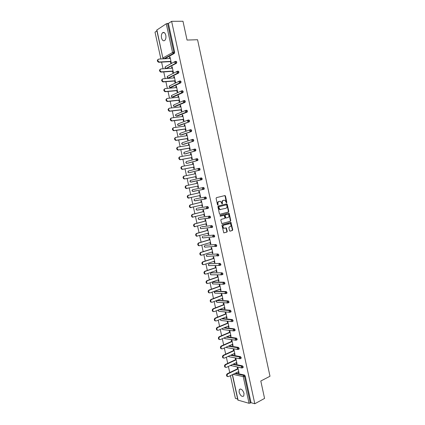 <?xml version="1.0" encoding="UTF-8"?>
<svg xmlns="http://www.w3.org/2000/svg" width="425" height="425" viewBox="0 0 425 425"><rect width="100%" height="100%" fill="white"/><g stroke="black" fill="none" stroke-linecap="round" stroke-linejoin="round"><path stroke-width="0.64" d="M226.605 202.879L226.838 202.38L225.478 196.068L224.883 195.585L216.442 197.636L216.097 198.347L217.483 204.738L217.903 205.078L217.967 203.75C217.807 202.56 218.168 201.795 219.061 201.45L220.596 201.354L222.1 203.952L222.519 203.469L222.339 202.651C222.179 201.466 222.541 200.706 223.423 200.366L224.931 200.271L226.605 202.879M226.382 202.837L225.096 196.132L224.639 195.643M217.68 205.041L217.589 203.809L217.967 203.75M222.057 203.931L221.962 202.709L222.339 202.651M244.019 393.401C242.675 389.746 241.113 388.445 239.328 389.502L239.078 392.11C240.407 395.76 241.974 397.056 243.769 396.004L244.019 393.401M165.787 35.27C165.054 32.762 163.992 31.912 162.589 32.72C161.484 33.867 161.133 35.604 161.527 37.931C162.254 40.439 163.322 41.283 164.73 40.471C165.824 39.328 166.175 37.597 165.787 35.27M229.511 230.69L230.1 231.147L232.417 230.467L232.746 229.744L230.924 222.339L222.302 224.655L221.962 225.388L223.8 232.879L226.929 232.071L227.269 231.343L226.302 227.906L223.853 228.209C222.684 227.051 222.705 226.01 223.922 225.091L230.148 223.608C231.317 224.751 231.306 225.781 230.106 226.706L229.197 226.966L228.863 227.694L229.511 230.69M171.615 21.33L182.978 21.25L187.048 40.056L197.567 39.732L269.992 376.252L260.801 381.007L264.573 398.422L254.803 403.75L171.615 21.33L168.401 23.423L167.562 23.433L173.83 52.19L174.659 52.153L168.401 23.423M228.443 212.064L228.778 211.352L227.263 204.356L226.674 203.878L218.259 206.019L217.913 206.741L219.449 213.823L220.054 214.296L228.443 212.064L228.06 212.117L228.395 211.406L226.886 204.414L226.456 203.931M229.256 213.573L230.764 220.559L230.43 221.276L221.792 223.582L220.814 220.118L221.159 219.39L224.575 218.455L224.915 217.733L224.156 215.294L220.32 216.224L220.139 215.385L228.666 213.106L229.256 213.573L228.873 213.626L230.377 220.602L230.764 220.559M156.883 29.904L162.887 58.082L156.751 30.085L166.26 23.773L167.562 23.433M156.926 30.897L155.008 32.146L160.9 58.974M254.803 403.75L251.048 402.709L249.05 403.304L237.883 400.084L232.316 374.707M237.644 399.001L235.402 398.379L230.408 375.642M229.734 372.566L228.39 366.435M227.715 363.375L226.366 357.218M225.696 354.163L224.336 347.974M223.672 344.935L222.307 338.714M221.643 335.686L220.267 329.439M219.608 326.421L218.227 320.142M217.568 317.14L216.182 310.829M215.528 307.838L214.136 301.495M213.483 298.515L212.08 292.145M211.432 289.175L210.024 282.768M209.376 279.82L207.963 273.381M207.32 270.438L205.897 263.973M205.254 261.046L203.83 254.543M203.187 251.627L201.753 245.097M201.115 242.192L199.676 235.631M199.043 232.741L197.593 226.143M196.961 223.268L195.505 216.638M194.878 213.775L193.417 207.113M192.791 204.26L191.319 197.567M190.697 194.73L189.221 188.004M188.604 185.178L187.122 178.436M186.495 175.589L185.018 168.852M184.386 165.984L182.909 159.248M182.277 156.352L180.795 149.621M180.157 146.705L178.681 139.979M178.032 137.036L176.561 130.316M175.907 127.351L174.436 120.636M173.777 117.64L172.306 110.936M171.642 107.913L170.17 101.208M169.501 98.164L168.029 91.471M167.36 88.395L165.888 81.706M165.208 78.609L163.742 71.926M163.057 68.802L161.59 62.119M170.042 57.194L169.485 57.221L169.989 56.939L171.28 62.857L170.776 63.134L170.441 61.609M169.485 57.221L169.761 58.496M235.609 373.097L244.46 375.052L245.241 376.067L244.513 376.433L250.325 403.102M251.048 402.709L245.241 376.067M174.659 52.153L174.346 53.391L164.836 58.762M233.447 364.034L242.452 365.851L243.233 366.855L242.898 367.63M231.264 354.955L240.444 356.628L241.225 357.627L240.879 358.408M229.054 345.865L238.43 347.39L239.206 348.378L238.85 349.175M226.812 336.759L236.412 338.135L237.187 339.108L236.821 339.915M224.538 327.643L234.387 328.86L235.163 329.821L234.786 330.645M222.222 318.522L232.363 319.563L233.139 320.519L232.746 321.353M219.852 309.384L230.334 310.25L231.104 311.196L230.701 312.04M217.494 300.353L228.299 300.916L229.07 301.851L228.65 302.712M215.507 291.215L226.259 291.566L227.03 292.49L226.594 293.367M213.52 282.062L224.219 282.2L224.984 283.114L224.533 284.001M211.533 272.887L222.174 272.808L222.939 273.711L222.833 274.486L222.461 274.614M209.536 263.697L220.123 263.399L220.883 264.297L220.777 265.083L220.384 265.216M207.538 254.49L218.067 253.975L218.827 254.857L218.716 255.659L218.291 255.797M205.541 245.262L216.006 244.529L216.771 245.4L216.649 246.218L216.192 246.362M203.532 236.018L213.945 235.062L214.705 235.923L214.577 236.757L214.072 236.906M201.524 226.753L211.878 225.579L212.633 226.429L212.505 227.279L211.932 227.444M199.516 217.472L209.807 216.075L210.561 216.915L210.428 217.781L209.743 217.967M197.498 208.176L207.729 206.55L208.484 207.384L208.346 208.266L207.411 208.569M195.479 198.857L205.652 197.009L206.401 197.827L206.258 198.73L205.307 199.028M192.371 189.879L191.988 190.788L192.69 191.457L192.153 190.761L192.69 189.693L203.564 187.446L204.319 188.254L203.968 189.29L192.807 191.431M190.304 180.529L189.938 181.433L190.655 182.102L190.102 181.395L190.639 180.338L201.477 177.868L202.226 178.665L201.88 179.711L191.032 182.139L201.88 179.711M198.624 168.417L199.383 168.263L200.133 169.054L199.787 170.112L189.736 172.614M196.547 158.78L197.29 158.642L198.034 159.423L197.694 160.496L187.659 163.237M194.469 149.127L195.187 149.005L195.93 149.77L195.59 150.859L185.576 153.839M192.382 139.453L193.083 139.342L193.821 140.096L193.487 141.201L183.494 144.42M190.294 129.763L190.974 129.662L191.712 130.406L191.377 131.527L181.401 134.985M188.201 120.052L188.859 119.962L189.593 120.695L189.263 121.832L179.308 125.529M186.102 110.319L186.74 110.245L187.473 110.962L187.149 112.115L177.214 116.052M183.998 100.571L184.615 100.502L185.348 101.214L185.024 102.377L175.111 106.558M181.889 90.801L182.49 90.743L183.218 91.439L183.005 92.549L173.007 97.043M179.775 81.01L180.354 80.963L181.087 81.648L180.864 82.779L170.898 87.507M177.655 71.198L178.218 71.161L178.946 71.836L178.718 72.988L168.783 77.95M175.536 61.37L176.077 61.338L176.805 62.008L176.572 63.176L166.669 68.377M172.561 71.304L172.895 72.829L173.405 72.563L172.114 66.656L171.604 66.927L171.886 68.218M174.675 80.984L175.01 82.498L175.52 82.248L174.234 76.357L173.724 76.612L174.006 77.918M176.789 90.637L177.119 92.151L177.634 91.917L176.348 86.031L175.833 86.275L176.125 87.598M178.893 100.273L179.222 101.787L179.738 101.564L178.458 95.689L177.942 95.922L178.234 97.261M180.997 109.889L181.326 111.398L181.842 111.191L180.561 105.331L180.046 105.549L180.343 106.903M183.095 119.489L183.425 120.992L183.94 120.796L182.665 114.947L182.144 115.154L182.447 116.524M185.188 129.067L185.518 130.571L186.038 130.385L184.763 124.546L184.243 124.743L184.546 126.129M187.276 138.624L187.606 140.123L188.126 139.952L186.857 134.125L186.331 134.305L186.639 135.713M189.359 148.166L189.688 149.658L190.214 149.499L188.944 143.687L188.418 143.857L188.732 145.276M191.441 157.686L191.771 159.178L192.297 159.03L191.027 153.228L190.501 153.383L190.814 154.822M193.518 167.184L193.843 168.677L194.374 168.539L193.109 162.748L192.578 162.892L192.897 164.347M195.59 176.667L195.914 178.155L196.451 178.032L195.187 172.252L194.655 172.385L194.974 173.852M197.662 186.134L197.981 187.611L198.518 187.499L197.258 181.735L196.722 181.852L197.051 183.34M199.729 195.596L200.048 197.051L200.584 196.956L199.325 191.202L198.788 191.308L199.113 192.791M201.79 205.036L202.103 206.476L202.645 206.385L201.392 200.643L200.85 200.738L201.174 202.22M203.851 214.46L204.159 215.879L204.701 215.804L203.447 210.072L202.911 210.152L203.23 211.629M205.907 223.869L206.21 225.261L206.757 225.197L205.503 219.481L204.962 219.55L205.286 221.021M207.958 233.251L208.261 234.627L208.803 234.573L207.554 228.868L207.012 228.926L207.336 230.393M210.003 242.622L210.301 243.971L210.848 243.934L209.605 238.234L209.058 238.282L209.376 239.748M212.048 251.967L212.341 253.295L212.888 253.273L211.645 247.584L211.097 247.621L211.416 249.082M214.088 261.301L214.375 262.608L214.928 262.592L213.685 256.918L213.137 256.939L213.456 258.4M216.123 270.608L216.405 271.894L216.957 271.894L215.719 266.231L215.167 266.241L215.486 267.697M218.153 279.9L218.429 281.164L218.987 281.175L217.754 275.527L217.196 275.522L217.515 276.978M220.182 289.175L220.453 290.418L221.011 290.44L219.778 284.803L219.22 284.787L219.539 286.237M222.206 298.43L222.472 299.652L223.029 299.689L221.802 294.058L221.244 294.031L221.558 295.481M224.225 307.668L224.485 308.869L225.048 308.917L223.821 303.296L223.258 303.259L223.577 304.709M226.238 316.885L226.498 318.065L227.062 318.123L225.834 312.518L225.271 312.471L225.59 313.91M228.246 326.087L228.501 327.245L229.07 327.314L227.848 321.72L227.279 321.661L227.598 323.101M230.254 335.267L230.504 336.409L231.072 336.488L229.851 330.905L229.288 330.831L229.601 332.27M232.257 344.431L232.502 345.552L233.07 345.642L231.853 340.069L231.285 339.984L231.598 341.418M234.255 353.573L234.499 354.673L235.067 354.779L233.856 349.217L233.282 349.122L233.596 350.556M236.252 362.7L236.486 363.784L237.06 363.896L235.848 358.344L235.275 358.238L235.588 359.667M238.244 371.811L238.473 372.868L239.052 372.996L237.841 367.455L237.267 367.338L237.575 368.767M171.604 66.927L172.162 66.89M173.724 76.612L174.277 76.569M175.833 86.275L176.391 86.227M177.942 95.922L178.495 95.864M180.046 105.549L180.598 105.485M182.144 115.154L182.697 115.085M184.243 124.743L184.79 124.663M186.331 134.305L186.878 134.226M188.418 143.857L188.96 143.767M190.501 153.383L191.043 153.287M192.578 162.892L193.12 162.791M194.655 172.385L195.192 172.274M196.722 181.852L197.258 181.741M197.981 187.611L198.518 187.494M200.048 197.051L200.579 196.929M202.103 206.476L202.635 206.343M204.159 215.879L204.685 215.735M206.21 225.261L206.736 225.117M208.261 234.627L208.781 234.472M210.301 243.971L210.821 243.812M212.341 253.295L212.861 253.135M214.375 262.608L214.891 262.438M216.405 271.894L216.92 271.718M218.429 281.164L218.944 280.983M220.453 290.418L220.963 290.233M222.472 299.652L222.982 299.46M224.485 308.869L224.995 308.667M226.498 318.065L227.003 317.863M228.501 327.245L229.006 327.032M230.504 336.409L231.009 336.191M232.502 345.552L233.001 345.323M234.499 354.673L234.998 354.445M236.486 363.784L236.985 363.545M238.473 372.868L238.967 372.629M221.962 202.709C221.802 201.53 222.163 200.77 223.04 200.43L223.741 200.255M217.589 203.809C217.425 202.619 217.791 201.854 218.684 201.514L219.39 201.338M219.863 214.301L228.06 212.117M226.759 205.174L226.344 204.839L218.96 206.725L218.721 207.23L219.975 209.546L225.877 208.319C226.748 207.968 227.104 207.209 226.945 206.035L226.759 205.174M226.015 204.893L226.344 204.839M220.453 209.684L219.592 209.599L218.53 208.16L218.583 206.784L225.967 204.898M221.855 223.608L230.047 221.324L230.377 220.602M223.603 215.305L220.155 216.219M228.092 217.499C229.303 216.569 229.309 215.533 228.113 214.386L225.468 214.843L225.133 215.56L225.887 217.998L228.092 217.499M226.052 218.036L225.181 217.605L224.751 215.613L225.085 214.891L227.024 214.37M228.873 213.626L228.475 213.153M224.23 228.321L223.47 228.246C222.302 227.088 222.323 226.052 223.539 225.133L229.038 223.582M223.847 232.9L226.546 232.108L226.881 231.381L225.866 227.922M229.861 231.142L232.029 230.504L232.358 229.782L230.488 222.36M170.324 58.464L158.738 59.086C157.425 59.957 157.553 60.918 159.125 61.981L158.626 62.263C157.117 61.312 156.942 60.355 158.095 59.394M158.881 62.278L171.004 61.577M159.38 61.997L170.951 61.333M172.444 68.181L160.905 68.94C159.603 69.806 159.72 70.762 161.256 71.825L160.756 72.091C159.269 71.124 159.115 70.168 160.289 69.227M161.043 72.112L173.118 71.267M161.542 71.846L173.071 71.039M174.563 77.876L163.067 78.779C161.776 79.629 161.883 80.591 163.381 81.648L162.881 81.903C161.415 80.909 161.282 79.958 162.477 79.045M163.2 81.929L175.233 80.936M163.705 81.674L175.19 80.729M176.678 87.55L165.224 88.591C163.944 89.441 164.039 90.392 165.506 91.455L165.001 91.694C163.556 90.679 163.444 89.728 164.661 88.841M165.352 91.72L177.342 90.583M165.856 91.481L177.299 90.397M178.787 97.203L167.376 98.387C166.111 99.227 166.191 100.178 167.625 101.24L167.115 101.469C165.697 100.427 165.607 99.482 166.839 98.621M167.503 101.495L179.446 100.215M168.008 101.267L179.408 100.05M180.891 106.84L169.522 108.157C168.268 108.997 168.343 109.942 169.74 111.005L169.23 111.217C167.833 110.16 167.763 109.214 169.012 108.375M169.644 111.254L181.544 109.825M170.154 111.037L181.512 109.677M182.994 116.455L171.668 117.911C170.425 118.74 170.489 119.685 171.854 120.748L171.339 120.95C169.979 119.892 169.915 118.947 171.153 118.118M171.785 120.987L183.643 119.414M172.295 120.785L183.611 119.287M185.093 126.055L173.804 127.643C172.577 128.472 172.63 129.412 173.958 130.47L173.448 130.661C172.114 129.604 172.061 128.663 173.294 127.84M173.921 130.698L185.73 128.988M174.436 130.512L185.709 128.881M187.186 135.628L175.939 137.36C174.723 138.178 174.765 139.118 176.067 140.176L175.552 140.351C174.25 139.294 174.208 138.359 175.424 137.541M176.051 140.393L187.818 138.539M176.566 140.218L187.802 138.449M189.274 145.185L178.07 147.055C176.864 147.868 176.901 148.803 178.165 149.855L177.65 150.02C176.38 148.968 176.348 148.033 177.549 147.22M178.176 150.067L189.901 148.07M178.697 149.908L189.885 148.001M191.356 154.727L180.195 156.724C179.005 157.537 179.026 158.472 180.264 159.518L179.743 159.673C178.505 158.621 178.484 157.691 179.674 156.878M180.301 159.726L191.983 157.585M180.822 159.577L191.967 157.532M193.433 164.241L182.314 166.382C181.135 167.19 181.151 168.114 182.362 169.166L181.836 169.304C180.63 168.258 180.614 167.328 181.794 166.52L182.182 166.414M182.415 169.357L194.055 167.078M182.941 169.224L194.05 167.046M195.511 173.745L184.434 176.014C183.265 176.816 183.271 177.746 184.45 178.792L183.924 178.914C182.75 177.868 182.745 176.943 183.908 176.141L184.365 176.03M184.53 178.973L196.127 176.556M185.056 178.851L196.122 176.54M187.17 188.461L186.012 188.509C184.864 187.468 184.864 186.543 186.017 185.741L186.548 185.629C185.39 186.432 185.39 187.351 186.538 188.397L198.193 186.017M186.548 185.629L197.583 183.223M189.189 198.066L188.094 198.077C186.973 197.041 186.984 196.122 188.126 195.325L199.649 192.668M188.126 195.325L188.652 195.224C187.51 196.021 187.499 196.94 188.626 197.981L200.26 195.473M188.652 195.224L199.649 192.684M191.218 207.644L190.172 207.634C189.077 206.598 189.098 205.684 190.225 204.887L201.705 202.087M190.225 204.887L190.756 204.797C189.63 205.594 189.608 206.513 190.708 207.549L202.321 204.908M190.756 204.797L201.716 202.125M192.939 217.239L192.249 217.164C191.181 216.139 191.208 215.225 192.323 214.428L203.761 211.496M192.323 214.428L192.86 214.354C191.739 215.146 191.712 216.059 192.785 217.095L204.377 214.322M192.86 214.354L203.772 211.549M195.032 226.759L194.321 226.679C193.279 225.654 193.311 224.745 194.416 223.954L205.812 220.878M194.416 223.954L194.953 223.89C193.848 224.682 193.816 225.595 194.857 226.621L206.433 223.725M194.953 223.89L205.827 220.952M197.12 236.252L196.393 236.178C195.373 235.158 195.41 234.249 196.504 233.458L207.857 230.244M196.504 233.458L197.046 233.405C195.946 234.196 195.909 235.105 196.929 236.13L208.484 233.102M211.847 227.449L212.5 227.285M197.046 233.405L207.878 230.339M199.203 245.735L198.459 245.655C197.46 244.635 197.508 243.732 198.592 242.941L209.902 239.594M198.592 242.941L199.134 242.898C198.045 243.695 198.002 244.598 198.996 245.618L199.745 245.698L210.529 242.462M199.134 242.898L209.923 239.705M201.285 255.191L200.52 255.112C199.548 254.102 199.596 253.199 200.669 252.407L211.937 248.923M200.669 252.407L201.216 252.376C200.138 253.173 200.09 254.076 201.062 255.09L201.827 255.17L212.569 251.807M215.964 246.319L216.585 246.277M201.216 252.376L211.969 249.055M203.352 264.637L202.576 264.552C201.625 263.543 201.684 262.645 202.746 261.853L213.972 258.235M202.746 261.853L203.293 261.837C202.231 262.629 202.173 263.532 203.123 264.541L203.904 264.621L214.604 261.131M203.293 261.837L214.003 258.384M205.397 274.067L204.632 273.971C203.702 272.967 203.766 272.069 204.818 271.277L216.006 267.527M204.818 271.277L205.365 271.277C204.313 272.069 204.25 272.967 205.179 273.971L205.976 274.056L216.638 270.433M205.365 271.277L216.038 267.692M207.432 283.475L206.683 283.374C205.78 282.375 205.843 281.478 206.885 280.686L218.03 276.797M206.885 280.686L207.437 280.697C206.396 281.488 206.327 282.386 207.235 283.385L208.048 283.47L218.668 279.719M207.437 280.697L218.073 276.983M209.467 292.868L208.733 292.756C207.846 291.763 207.921 290.87 208.951 290.073L220.054 286.057M208.951 290.073L209.504 290.094C208.468 290.891 208.399 291.784 209.286 292.783L210.109 292.862L220.692 288.989M209.504 290.094L220.097 286.259M211.501 302.239L210.779 302.117C209.913 301.128 209.987 300.236 211.012 299.444L222.073 295.29M211.012 299.444L211.565 299.476C210.54 300.273 210.465 301.166 211.331 302.154L212.171 302.239L222.716 298.238M211.565 299.476L222.121 295.513M213.525 311.594L212.819 311.467C211.974 310.478 212.054 309.591 213.063 308.794L224.087 304.507M213.063 308.794L213.621 308.842C212.606 309.639 212.527 310.526 213.377 311.514L214.227 311.599L224.729 307.466M213.621 308.842L224.134 304.746M215.549 320.928L214.859 320.79C214.03 319.812 214.115 318.925 215.119 318.128L226.095 313.708M215.119 318.128L215.672 318.187C214.673 318.984 214.588 319.871 215.417 320.854L216.277 320.939L226.743 316.678M215.672 318.187L226.153 313.963M217.573 330.241L216.893 330.098C216.081 329.125 216.171 328.238 217.164 327.441L228.103 322.888M217.164 327.441L217.722 327.51C216.729 328.307 216.638 329.194 217.451 330.172L218.328 330.257L228.751 325.874M217.722 327.51L228.161 323.165M219.592 339.538L218.923 339.389C218.131 338.417 218.222 337.535 219.204 336.733L230.106 332.053M219.204 336.733L219.768 336.818C218.785 337.62 218.689 338.502 219.486 339.474L220.368 339.559L230.759 335.049M219.768 336.818L230.169 332.345M221.606 348.813L220.952 348.659C220.171 347.698 220.272 346.811 221.244 346.008L232.103 341.201M221.244 346.008L221.808 346.104C220.835 346.906 220.734 347.793 221.515 348.76L222.408 348.84L232.757 344.207M221.808 346.104L232.167 341.509M223.619 358.073L222.976 357.914C222.211 356.952 222.317 356.07 223.279 355.268L234.095 350.328M223.279 355.268L223.847 355.374C222.881 356.177 222.78 357.064 223.539 358.02L224.448 358.1L234.754 353.345M223.847 355.374L234.17 350.652M225.627 367.312L224.995 367.147C224.251 366.191 224.352 365.314 225.308 364.507L236.087 359.433M225.308 364.507L225.877 364.623C224.921 365.431 224.82 366.313 225.563 367.269L226.477 367.349L236.746 362.467M225.877 364.623L236.162 359.778M227.63 376.534L227.014 376.364C226.281 375.413 226.392 374.537 227.338 373.724L238.074 368.528M227.338 373.724L227.906 373.857C226.961 374.664 226.849 375.546 227.582 376.497L228.507 376.571L238.738 371.567M227.906 373.857L238.154 368.884M226.461 202.443L226.838 202.38M217.765 204.632L218.142 204.574M222.137 203.532L222.519 203.469M162.887 58.082L163.859 58.804L163.03 57.928L172.534 52.519L166.26 23.773M163.896 58.809L173.373 53.422L172.534 52.519L173.83 52.19L173.517 53.433L164.018 58.804M249.05 403.304L243.233 376.64L233.049 374.351M232.47 374.632L238.085 400.238M234.887 373.453L243.727 375.413L244.513 376.433L243.233 376.64L243.727 375.413L244.46 375.052M174.346 53.391L173.373 53.422L174.415 53.343M165.219 66.874L164.996 67.687L165.941 68.404L165.139 67.543L165.702 66.571L174.808 61.63M165.665 68.297L166.106 68.414L175.743 63.224L175.977 62.055L175.254 61.386L174.68 62.379L175.663 63.282L166.106 68.414L166.924 68.361M176.492 63.229L175.743 63.224L176.572 63.176M167.333 76.452L167.094 77.27L168.024 77.988L167.243 77.137L167.806 76.155L176.981 71.432M178.633 73.047L177.809 73.105L168.204 77.998L169.023 77.934M169.437 86.009L169.192 86.838L170.101 87.545L169.341 86.711L169.899 85.723L179.148 81.218M180.768 82.843L179.945 82.912L170.303 87.561L171.116 87.486M171.541 95.551L171.286 96.379L172.173 97.086L171.434 96.262L171.992 95.269L181.31 90.987M182.899 92.618L173.203 97.022M173.639 105.071L173.373 105.91L174.239 106.611L173.528 105.798L174.08 104.8L183.472 100.73M185.024 102.377L175.286 106.537M175.738 114.569L175.461 115.414L176.306 116.115L175.61 115.313L176.168 114.309L185.635 110.457M187.149 112.115L177.368 116.03M177.825 124.052L177.538 124.902L178.367 125.598L177.692 124.812L178.245 123.797L187.792 120.169M189.263 121.832L179.446 125.508M179.913 133.514L179.616 134.374L180.423 135.06L179.775 134.289L180.322 133.269L189.943 129.859M191.377 131.527L181.518 134.964M182.001 142.954L181.688 143.82L182.479 144.511L181.847 143.751L182.394 142.72L192.095 139.533M193.487 141.201L183.584 144.404M184.083 152.378L183.759 153.255L184.524 153.935L183.919 153.191L184.461 152.15L194.246 149.186M195.59 150.859L185.645 153.823M186.161 161.782L185.821 162.663L186.575 163.343L185.98 162.61L186.522 161.564L196.387 158.822M197.694 160.496L187.707 163.227M188.232 171.163L187.882 172.061L188.615 172.731L188.047 172.013L188.583 170.962L198.528 168.438M199.787 170.112L189.762 172.608M192.69 189.693L203.564 187.446M195.511 198.852L205.652 197.009M205.195 199.049L194.857 200.765M197.551 208.16L207.729 206.55M207.235 208.601L196.908 210.083M199.585 217.457L209.807 216.075M210.205 217.903L209.509 218.089M209.27 218.131L198.948 219.38M201.62 226.727L211.878 225.579M212.277 227.407L211.607 227.593M203.649 235.987L213.945 235.062M214.343 236.884L213.695 237.076M205.673 245.22L216.006 244.529M216.405 246.346L215.783 246.537M207.692 254.442L218.067 253.975M218.461 255.786L217.866 255.983M209.706 263.643L220.123 263.399M211.719 272.823L222.174 272.808M213.727 281.987L212.978 282.253L223.46 282.471L224.219 282.2M215.73 291.136L214.981 291.412L225.505 291.848L226.259 291.566M217.733 300.263L216.984 300.549L227.545 301.208L228.299 300.916M219.109 309.676L229.585 310.547L230.334 310.25M221.478 318.819L231.614 319.871L232.363 319.563M232.008 321.661L231.466 321.613L232.008 321.661M223.8 327.957L233.644 329.178L234.387 328.86M222.472 328.514L222.806 329.55L233.484 330.916L234.34 330.836L234.419 330.14L233.644 329.178L233.139 330.368L234.026 330.963M226.079 337.078L235.668 338.459L236.412 338.135M228.321 346.194L237.692 347.724L238.43 347.39M230.536 355.295L239.705 356.973L240.444 356.628M232.719 364.379L241.719 366.201L242.452 365.851M178.123 71.894L177.395 71.219L176.827 72.218L177.809 73.105L178.123 71.894M167.79 77.897L168.204 77.998L177.623 73.095L178.718 72.988M180.264 81.717L179.536 81.032L178.973 82.036L179.945 82.912L180.264 81.717M169.995 87.539L179.738 82.902L180.864 82.779M182.405 91.518L181.672 90.823L181.108 91.837L182.081 92.703L182.405 91.518M172.098 97.086L181.852 92.682L183.005 92.549M184.535 101.304L183.802 100.592L183.239 101.612L184.211 102.468L184.535 101.304M174.192 106.606L183.967 102.446L185.141 102.297M186.66 111.063L185.927 110.341L185.369 111.371L186.336 112.216L186.66 111.063M176.285 116.11L186.07 112.189L187.271 112.03M188.785 120.806L188.047 120.073L187.494 121.109L188.456 121.938L188.785 120.806M178.383 125.603L189.401 121.741M190.905 130.523L190.166 129.779L189.614 130.826L190.57 131.644L190.905 130.523M180.498 135.081L191.521 131.431M193.019 140.229L192.281 139.469L191.728 140.521L192.684 141.334L193.019 140.229M182.607 144.537L193.641 141.105M195.128 149.908L194.39 149.143L193.837 150.2L194.793 150.997L195.128 149.908M184.716 153.972L195.755 150.758M197.237 159.572L196.493 158.791L195.946 159.858L196.897 160.645L197.237 159.572M186.819 163.386L197.864 160.39M199.336 169.208L198.592 168.422L198.05 169.495L198.996 170.271L199.336 169.208M188.923 172.773L199.968 170.005M201.434 178.835L200.685 178.032L200.148 179.116L201.089 179.881L201.434 178.835M190.756 182.081L202.072 179.6M203.527 188.434L202.778 187.627L202.242 188.716L203.182 189.465L203.527 188.434M204.165 189.173L193.083 191.494M205.62 198.018L204.866 197.195L204.329 198.294L205.27 199.033L205.62 198.018M194.432 199.203L194.034 200.127L194.724 200.791L194.204 200.106L194.671 199.054M206.258 198.73L195.128 200.828M207.703 207.581L206.948 206.747L206.417 207.852L207.347 208.585L207.703 207.581M196.493 208.51L196.079 209.445L196.754 210.104L196.249 209.435L196.674 208.393M208.346 208.266L197.173 210.147M209.785 217.122L209.026 216.282L208.494 217.393L209.429 218.11L209.785 217.122M198.549 217.802L198.119 218.748L198.778 219.401L198.289 218.742L198.677 217.712M210.428 217.781L199.208 219.443M211.857 226.647L211.103 225.797L210.572 226.913L211.501 227.619L211.857 226.647M200.605 227.072L200.154 228.028L200.802 228.682L200.329 228.034L200.68 227.019M200.993 228.661L212.505 227.279M213.929 236.151L213.175 235.291L212.643 236.412L213.568 237.113L213.929 236.151M202.651 236.327L202.183 237.293L202.821 237.942L202.358 237.304L202.677 236.311M203.033 237.92L214.577 236.757M216.001 245.639L215.236 244.763L214.715 245.894L215.634 246.585L216.001 245.639M216.649 246.218L204.834 247.18L204.388 246.558L204.908 245.453L204.212 246.537L205.068 247.169M218.062 255.101L217.303 254.219L216.777 255.356L217.696 256.036L218.062 255.101M218.716 255.659L206.847 256.408L206.412 255.792L206.933 254.681L206.237 255.765L207.102 256.397M220.123 264.552L219.358 263.654L218.838 264.802L219.752 265.466L220.123 264.552M220.777 265.083L219.263 265.418L208.85 265.609L208.436 265.009L208.951 263.888L208.255 264.972L209.137 265.604M222.174 273.976L221.409 273.073L220.894 274.226L221.808 274.879L222.174 273.976M222.833 274.486L221.303 274.832L210.858 274.8L210.449 274.205L210.965 273.084L210.269 274.162L211.167 274.8M224.23 283.385L223.46 282.471L222.944 283.629L223.853 284.277L224.23 283.385M224.883 283.873L223.343 284.224L212.856 283.969L212.463 283.385L212.978 282.253L212.282 283.332L213.201 283.974M226.275 292.777L225.505 291.848L224.995 293.016L225.898 293.648L226.275 292.777M226.934 293.239L225.377 293.601L214.853 293.123L214.471 292.549L214.981 291.412L214.29 292.49L215.231 293.138M228.315 302.143L227.545 301.208L227.035 302.382L227.938 303.009L228.315 302.143M228.974 302.584L227.412 302.956L216.851 302.255L216.479 301.692L216.984 300.549L216.293 301.623L217.271 302.281M230.355 311.498L229.585 310.547L229.075 311.732L229.973 312.343L230.355 311.498M218.572 309.889L218.291 310.739L218.838 311.371L218.477 310.818L218.753 309.82M219.327 311.413L229.442 312.295L231.014 311.913M233.049 321.226L232.305 321.534L232.39 320.827L231.614 319.871L231.11 321.061L231.466 321.613L221.345 320.524M220.347 319.281L220.825 320.466L220.559 319.196M222.27 328.599L222.806 329.55L223.311 329.614M235.083 330.517L234.037 330.963M224.432 337.795L224.788 338.613L235.503 340.197L236.369 340.117L236.449 339.437L235.668 338.459L235.168 339.66L236.045 340.25M224.246 337.875L225.271 338.683M237.107 339.788L236.066 340.244M226.424 347.039L226.764 347.655L237.517 349.462L238.393 349.382L238.468 348.712L237.692 347.724L237.192 348.936L238.042 349.52M226.27 347.108L227.232 347.735M239.132 349.042L238.101 349.509M228.443 356.256L228.735 356.687L239.525 358.705L240.417 358.626L240.486 357.972L239.705 356.973L239.211 358.19L240.04 358.774M228.326 356.309L229.192 356.772M241.15 358.28L240.13 358.758M230.488 365.442L241.533 367.933L242.431 367.853L242.5 367.211L241.719 366.201L241.225 367.423L242.027 368.007M230.414 365.479L231.142 365.787M243.164 367.498L242.154 367.981M223.04 200.43L223.423 200.366M218.684 201.514L219.061 201.45M225.096 196.132L225.478 196.068M226.886 204.414L227.263 204.356M228.395 211.406L228.778 211.352M218.583 206.784L218.96 206.725M218.344 207.288L218.721 207.23M218.53 208.16L218.907 208.101M230.047 221.324L230.43 221.276M223.508 215.316L223.885 215.268M225.085 214.891L225.468 214.843M224.751 215.613L225.133 215.56M225.181 217.605L225.563 217.558M223.539 225.133L223.922 225.091M226.233 228.379L226.615 228.342M226.881 231.381L227.269 231.343M226.546 232.108L226.929 232.071M230.86 222.817L231.242 222.774M232.358 229.782L232.746 229.744M232.029 230.504L232.417 230.467M240.337 388.981L239.328 389.502M164.369 32.683L162.589 32.72M224.751 195.675L225.133 195.606M226.552 203.963L226.929 203.899M219.592 209.599L219.975 209.546M225.505 218.046L225.887 217.998M228.549 213.18L228.932 213.127M223.47 228.246L223.853 228.209M225.919 227.943L226.302 227.906M230.541 222.381L230.924 222.339M159.125 61.981L158.626 62.263M161.256 71.825L160.756 72.091M163.381 81.648L162.881 81.903M165.506 91.455L165.001 91.694M167.625 101.24L167.115 101.469M169.74 111.005L169.23 111.217M171.854 120.748L171.339 120.95M173.958 130.47L173.448 130.661M176.067 140.176L175.552 140.351M178.165 149.855L177.65 150.02M180.264 159.518L179.743 159.673M182.362 169.166L181.836 169.304M184.45 178.792L183.924 178.914M186.538 188.397L186.012 188.509M188.626 197.981L188.094 198.077M190.708 207.549L190.172 207.634M192.785 217.095L192.249 217.164M194.857 226.621L194.321 226.679M196.929 236.13L196.393 236.178M198.996 245.618L198.459 245.655M201.062 255.09L200.52 255.112M203.123 264.541L202.576 264.552M205.179 273.971L204.632 273.971M207.235 283.385L206.683 283.374M209.286 292.783L208.733 292.756M211.331 302.154L210.779 302.117M213.377 311.514L212.819 311.467M215.417 320.854L214.859 320.79M217.451 330.172L216.893 330.098M219.486 339.474L218.923 339.389M221.515 348.76L220.952 348.659M223.539 358.02L222.976 357.914M225.563 367.269L224.995 367.147M227.582 376.497L227.014 376.364"/></g></svg>
